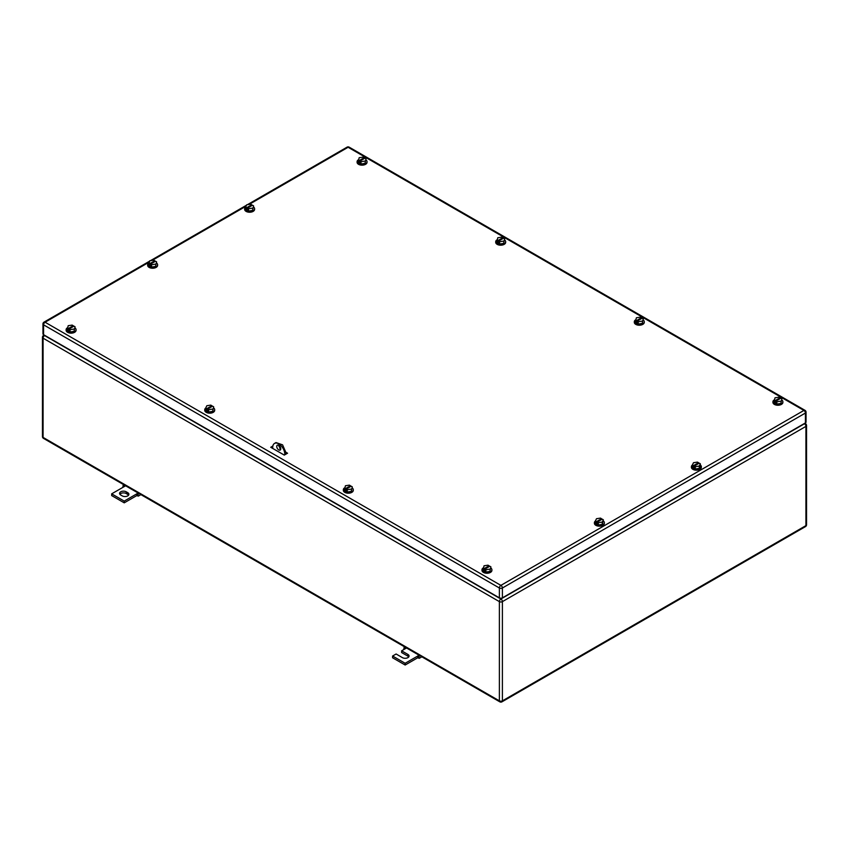 <?xml version="1.0" encoding="UTF-8"?>
<svg xmlns="http://www.w3.org/2000/svg" width="849" height="849" viewBox="0 0 849 849"><rect width="100%" height="100%" fill="white"/><g stroke="black" fill="none" stroke-linecap="round" stroke-linejoin="round"><path stroke-width="1.27" d="M122.956 487.326L123.031 485.607L124.23 486.594L111.675 493.842L124.23 501.101L136.795 493.842L136.795 495.583L138.302 496.124L137.994 494.245L136.795 493.842L138.185 493.046M140.913 494.617L138.302 496.124M124.166 484.949L123.031 485.607M125.62 485.787L124.23 486.594M139.13 493.587L137.994 494.245M124.23 501.101L124.23 502.841L136.795 495.583M111.675 493.842L111.675 495.583L124.23 502.841M126.246 491.815A3.905 2.26 180 0 0 121.98 491.327A3.905 2.26 180 0 0 119.571 493.407A3.905 2.26 180 0 0 120.717 494.999L122.224 495.88A3.905 2.26 180 0 0 126.48 496.368A3.905 2.26 180 0 0 128.899 494.277A3.905 2.26 180 0 0 127.753 492.685L126.246 491.815L126.246 493.556L127.753 494.426A3.905 2.26 180 0 1 128.592 495.147M119.879 494.277A3.905 2.26 180 0 1 126.246 493.556M403.88 649.517L403.954 647.798L405.153 648.774L401.63 650.812L407.913 654.43A3.905 2.26 180 0 1 409.059 656.033A3.905 2.26 180 0 1 406.65 658.113A3.905 2.26 180 0 1 402.384 657.625L396.112 653.995L392.588 656.033L405.153 663.281L417.719 656.033L417.719 657.773L419.226 658.315L418.918 656.436L417.719 656.033L419.098 655.226M421.836 656.808L419.226 658.315M405.09 647.14L403.954 647.798M406.533 647.978L405.153 648.774M420.053 655.778L418.918 656.436M405.153 663.281L405.153 665.022L417.719 657.773M392.588 656.033L392.588 657.773L405.153 665.022M401.63 650.812L401.63 652.552L407.913 656.171A3.905 2.26 180 0 1 408.762 656.903M504.646 240.002A4.977 2.876 180 0 1 505.664 241.742A4.977 2.876 180 0 1 502.587 244.395A4.977 2.876 180 0 1 497.164 243.769A4.977 2.876 180 0 1 495.71 241.742A4.977 2.876 180 0 1 496.739 239.991M505.633 242.029A4.977 2.876 180 0 1 505.664 242.326A4.977 2.876 180 0 1 502.587 244.979A4.977 2.876 180 0 1 497.164 244.353A4.977 2.876 180 0 1 495.71 242.326A4.977 2.876 180 0 1 495.731 242.029M496.718 240.034L497.79 240.649L502.82 237.752L501.748 237.136L497.779 237.741L496.718 242.358L499.626 244.034L503.584 243.419L504.646 238.802L503.584 243.419M503.584 241.095L499.626 241.71L499.626 244.034M497.79 240.649L498.554 242.252L498.554 241.084L503.574 238.187L504.646 238.802M502.82 237.752L502.82 238.622M498.554 241.084L499.626 241.71M497.79 241.816L498.554 241.381M781.876 400.059A4.977 2.876 180 0 1 782.884 401.8A4.977 2.876 180 0 1 779.817 404.453A4.977 2.876 180 0 1 774.394 403.827A4.977 2.876 180 0 1 772.93 401.8A4.977 2.876 180 0 1 773.97 400.049M782.863 402.086A4.977 2.876 180 0 1 782.884 402.373A4.977 2.876 180 0 1 779.817 405.026A4.977 2.876 180 0 1 774.394 404.411A4.977 2.876 180 0 1 772.93 402.373A4.977 2.876 180 0 1 772.961 402.086M773.948 400.091L775.02 400.707L780.04 397.81L778.968 397.183L775.01 397.799L773.948 402.405L776.846 404.082L780.815 403.466L781.876 398.86L780.815 403.466M780.815 401.153L776.846 401.768L776.846 404.082M775.02 400.707L775.774 402.299L775.774 401.142L780.793 398.245L781.876 398.86M780.04 397.81L780.04 398.68M775.774 401.142L776.846 401.768M775.02 401.864L775.774 401.428M75.052 327.958A4.977 2.876 180 0 1 76.07 329.699A4.977 2.876 180 0 1 72.993 332.352A4.977 2.876 180 0 1 67.57 331.726A4.977 2.876 180 0 1 66.116 329.699A4.977 2.876 180 0 1 67.145 327.947M76.039 329.985A4.977 2.876 180 0 1 76.07 330.282A4.977 2.876 180 0 1 72.993 332.935A4.977 2.876 180 0 1 67.57 332.309A4.977 2.876 180 0 1 66.116 330.282A4.977 2.876 180 0 1 66.137 329.985M67.124 327.99L68.207 328.605L73.226 325.708L72.154 325.093L68.185 325.698L67.124 330.314L70.032 331.98L73.99 331.375L75.052 326.759L73.99 331.375M73.99 329.051L70.032 329.667L70.032 331.98M68.207 328.605L68.96 330.208L68.96 329.041L73.98 326.143L75.052 326.759M73.226 325.708L73.226 326.578M68.96 329.041L70.032 329.667M68.207 329.773L68.96 329.338M603.352 520.978A4.977 2.876 180 0 1 604.361 522.708A4.977 2.876 180 0 1 601.283 525.361A4.977 2.876 180 0 1 595.849 524.735A4.977 2.876 180 0 1 594.406 522.708A4.977 2.876 180 0 1 595.425 520.968L595.414 523.313L598.301 525L602.27 524.395L603.352 519.79L602.27 522.071L602.27 524.395M604.329 523.005A4.977 2.876 180 0 1 604.361 523.292A4.977 2.876 180 0 1 601.283 525.945A4.977 2.876 180 0 1 595.849 525.319A4.977 2.876 180 0 1 594.406 523.292A4.977 2.876 180 0 1 594.438 523.005M596.486 521.615L601.527 518.728L600.455 518.102L596.497 518.707L595.414 520.989L596.486 521.615L596.486 522.772L597.24 522.347M602.27 522.071L598.301 522.676L598.301 525M596.486 522.772L597.24 523.217L597.24 522.05L602.281 519.163L603.352 519.79M601.527 518.728L601.527 519.588M597.24 522.05L598.301 522.676M366.025 159.973A4.977 2.876 180 0 1 367.033 161.703A4.977 2.876 180 0 1 363.966 164.366A4.977 2.876 180 0 1 358.543 163.74A4.977 2.876 180 0 1 357.089 161.703A4.977 2.876 180 0 1 358.119 159.952M367.012 162A4.977 2.876 180 0 1 367.033 162.286A4.977 2.876 180 0 1 363.966 164.939A4.977 2.876 180 0 1 358.543 164.324A4.977 2.876 180 0 1 357.089 162.286A4.977 2.876 180 0 1 357.111 162M358.098 160.005L359.169 160.62L364.2 157.723L363.117 157.097L359.159 157.712L358.098 162.318L360.995 163.995L364.964 163.379L366.025 158.774L364.964 163.379M364.964 161.066L360.995 161.671L360.995 163.995M359.169 160.62L359.923 162.212L359.923 161.055L364.953 158.158L366.025 158.774M364.2 157.723L364.2 158.593M359.923 161.055L360.995 161.671M359.169 161.777L359.923 161.342M643.245 320.031A4.977 2.876 180 0 1 644.264 321.76A4.977 2.876 180 0 1 641.186 324.414A4.977 2.876 180 0 1 635.763 323.787A4.977 2.876 180 0 1 634.309 321.76A4.977 2.876 180 0 1 635.339 320.009M644.232 322.047A4.977 2.876 180 0 1 644.264 322.344A4.977 2.876 180 0 1 641.186 324.997A4.977 2.876 180 0 1 635.763 324.371A4.977 2.876 180 0 1 634.309 322.344A4.977 2.876 180 0 1 634.33 322.047M635.317 320.052L636.4 320.678L641.419 317.77L640.348 317.155L636.379 317.77L635.317 322.376L638.225 324.053L642.184 323.437L643.245 318.831L642.184 323.437M642.184 321.113L638.225 321.729L638.225 324.053M636.4 320.678L637.153 322.27L637.153 321.113L642.173 318.205L643.245 318.831M641.419 317.77L641.419 318.64M637.153 321.113L638.225 321.729M636.4 321.835L637.153 321.4M213.683 407.998A4.977 2.876 180 0 1 214.691 409.727A4.977 2.876 180 0 1 211.624 412.381A4.977 2.876 180 0 1 206.201 411.765A4.977 2.876 180 0 1 204.736 409.727A4.977 2.876 180 0 1 205.776 407.976L205.755 410.343L208.652 412.02L212.621 411.404L213.683 406.798L212.621 411.404M214.67 410.025A4.977 2.876 180 0 1 214.691 410.311A4.977 2.876 180 0 1 211.624 412.964A4.977 2.876 180 0 1 206.201 412.338A4.977 2.876 180 0 1 204.736 410.311A4.977 2.876 180 0 1 204.768 410.025M206.827 408.645L211.847 405.737L210.775 405.122L206.816 405.737L205.755 408.019L206.827 408.645L206.827 409.802L207.581 409.367M212.621 409.08L208.652 409.696L208.652 412.02M206.827 409.802L207.581 410.237L207.581 409.08L212.6 406.172L213.683 406.798M211.847 405.737L211.847 406.607M207.581 409.08L208.652 409.696M352.282 488.016A4.977 2.876 180 0 1 353.29 489.756A4.977 2.876 180 0 1 350.213 492.409A4.977 2.876 180 0 1 344.79 491.773A4.977 2.876 180 0 1 343.336 489.756A4.977 2.876 180 0 1 344.365 488.005M353.269 490.043A4.977 2.876 180 0 1 353.29 490.329A4.977 2.876 180 0 1 350.213 492.982A4.977 2.876 180 0 1 344.79 492.356A4.977 2.876 180 0 1 343.336 490.329A4.977 2.876 180 0 1 343.367 490.043M344.344 488.037L345.416 488.653L350.467 485.766L349.395 485.14L345.426 485.745L344.344 490.351L347.241 492.038L351.21 491.433L352.282 486.827L351.21 491.433M351.21 489.109L347.241 489.714L347.241 492.038M345.416 488.653L346.169 490.255L346.169 489.098L351.21 486.201L352.282 486.827M350.467 485.766L350.467 486.636M346.169 489.098L347.241 489.714M345.416 489.82L346.169 489.385M490.902 568.045A4.977 2.876 180 0 1 491.911 569.785A4.977 2.876 180 0 1 488.844 572.438A4.977 2.876 180 0 1 483.421 571.812A4.977 2.876 180 0 1 481.967 569.785A4.977 2.876 180 0 1 482.996 568.034M491.889 570.072A4.977 2.876 180 0 1 491.911 570.369A4.977 2.876 180 0 1 488.844 573.022A4.977 2.876 180 0 1 483.421 572.396A4.977 2.876 180 0 1 481.967 570.369A4.977 2.876 180 0 1 481.988 570.072M482.975 568.077L484.047 568.692L489.077 565.795L488.005 565.179L484.036 565.784L482.975 570.401L485.883 572.077L489.841 571.462L490.902 566.856L489.841 571.462M489.841 569.138L485.883 569.753L485.883 572.077M484.047 568.692L484.8 570.295L484.8 569.127L489.831 566.23L490.902 566.856M489.077 565.795L489.077 566.665M484.8 569.127L485.883 569.753M484.047 569.859L484.8 569.424M156.587 263.041A4.977 2.876 180 0 1 157.606 264.782A4.977 2.876 180 0 1 154.529 267.435A4.977 2.876 180 0 1 149.106 266.809A4.977 2.876 180 0 1 147.652 264.782A4.977 2.876 180 0 1 148.681 263.031M157.574 265.068A4.977 2.876 180 0 1 157.606 265.355A4.977 2.876 180 0 1 154.529 268.008A4.977 2.876 180 0 1 149.106 267.393A4.977 2.876 180 0 1 147.652 265.355A4.977 2.876 180 0 1 147.673 265.068M148.66 263.073L149.742 263.689L154.762 260.792L153.69 260.165L149.721 260.781L148.66 265.387L151.568 267.064L155.526 266.459L156.587 261.842L155.526 266.459M155.526 264.135L151.568 264.75L151.568 267.064M149.742 263.689L150.496 265.291L150.496 264.124L155.516 261.227L156.587 261.842M154.762 260.792L154.762 261.662M150.496 264.124L151.568 264.75M149.742 264.856L150.496 264.421M272.731 447.996L271.977 447.996M253.586 207.05A4.977 2.876 180 0 1 254.594 208.78A4.977 2.876 180 0 1 251.516 211.433A4.977 2.876 180 0 1 246.104 210.817A4.977 2.876 180 0 1 244.639 208.78A4.977 2.876 180 0 1 245.669 207.029L245.658 209.395L248.555 211.072L252.514 210.456L253.586 205.851L252.514 210.456M254.562 209.077A4.977 2.876 180 0 1 254.594 209.363A4.977 2.876 180 0 1 251.516 212.017A4.977 2.876 180 0 1 246.104 211.39A4.977 2.876 180 0 1 244.639 209.363A4.977 2.876 180 0 1 244.671 209.077M246.73 207.697L251.75 204.789L250.678 204.174L246.719 204.789L245.658 207.071L246.73 207.697L246.73 208.854L247.483 208.419M252.514 208.132L248.555 208.748L248.555 211.072M246.73 208.854L247.483 209.289L247.483 208.132L252.503 205.225L253.586 205.851M251.75 204.789L251.75 205.66M247.483 208.132L248.555 208.748M700.34 464.976A4.977 2.876 180 0 1 701.348 466.717A4.977 2.876 180 0 1 698.271 469.37A4.977 2.876 180 0 1 692.837 468.733A4.977 2.876 180 0 1 691.394 466.717A4.977 2.876 180 0 1 692.413 464.976L692.402 467.321L695.299 468.998L699.258 468.393L700.34 466.112L700.34 463.787L699.258 466.069L699.258 468.393M701.327 467.003A4.977 2.876 180 0 1 701.348 467.29A4.977 2.876 180 0 1 698.271 469.953A4.977 2.876 180 0 1 692.837 469.317A4.977 2.876 180 0 1 691.394 467.29A4.977 2.876 180 0 1 691.426 467.003M693.474 465.623L698.515 462.726L697.454 462.111L693.484 462.716L692.402 464.997L693.474 465.623L693.474 466.78L694.227 466.345M699.258 466.069L695.299 466.674L695.299 468.998M693.474 466.78L694.227 467.215L694.227 466.059L699.268 463.161L700.34 463.787M698.515 462.726L698.515 463.596M694.227 466.059L695.299 466.674M286.251 452.464L287.556 453.217L284.288 455.106L270.725 447.274L272.847 446.043M279.83 448.76L280.722 449.27L278.313 445.099M271.478 447.71L272.741 446.977M805.425 422.908L805.425 413.038A2.133 1.231 0 0 0 806.051 412.168L806.051 422.038A2.133 1.231 0 0 1 805.425 422.908L502.396 597.855L502.396 587.996A2.133 1.231 -120 0 0 500.889 585.375A2.133 1.231 120 0 0 499.382 587.996A2.133 1.231 0 0 0 502.396 587.996L805.425 413.038A2.133 1.231 -120 0 0 803.918 410.428L500.889 585.375L45.082 322.227A2.133 1.231 -120 0 0 44.021 322.121A2.133 2.133 0 0 0 42.949 323.968A2.133 1.231 0 0 0 43.575 324.838L499.382 587.996L499.382 597.855L43.575 334.697L43.575 324.838A2.133 1.231 120 0 1 45.082 322.227L149.074 262.192M499.382 597.855A2.133 1.231 0 0 0 502.396 597.855M42.949 323.968L42.949 333.827A2.133 1.231 0 0 0 43.575 334.697M272.731 448.431L272.731 447.338A8.532 4.924 60 0 1 274.503 443.433L276.01 442.562L282.579 444.844L286.304 453.43L284.797 454.82M274.503 443.433A8.532 4.924 60 0 1 281.072 445.714A8.532 4.924 60 0 1 284.797 454.3M276.753 446.457A2.844 1.645 60 0 1 277.347 445.163A2.844 1.645 60 0 1 279.533 445.927A2.844 1.645 60 0 1 280.775 448.781A2.844 1.645 60 0 1 280.181 450.087A2.844 1.645 60 0 1 277.994 449.323A2.844 1.645 60 0 1 276.753 446.457M127.753 492.685L127.753 494.426M407.913 654.43L407.913 656.171M806.55 524.746A2.133 1.231 180 0 1 805.924 525.616A2.133 1.231 60 0 1 805.489 526.592A2.133 2.133 0 0 0 806.55 524.746L806.55 425.519A2.133 1.231 0 0 1 805.924 426.389L502.396 601.633L502.396 700.86A2.133 1.231 -120 0 1 501.95 701.836A2.133 2.133 0 0 1 499.817 701.836A2.133 1.231 120 0 1 499.382 700.86L43.076 437.415A2.133 1.231 180 0 1 42.45 436.545A2.133 2.133 0 0 0 43.511 438.392A2.133 1.231 -60 0 1 43.076 437.415L43.076 338.189L499.382 601.633L499.382 700.86A2.133 1.231 0 0 0 502.396 700.86L805.924 525.616L805.924 426.389A2.133 1.231 -120 0 0 804.417 423.778L500.889 599.012A2.133 1.231 120 0 0 499.382 601.633A2.133 1.231 0 0 0 502.396 601.633A2.133 1.231 -120 0 0 500.889 599.012L44.583 335.567A2.133 1.231 -120 0 0 43.511 335.472A2.133 2.133 0 0 0 42.45 337.318A2.133 1.231 180 0 0 43.076 338.189A2.133 1.231 -60 0 1 44.583 335.567L44.838 335.429M806.55 425.519A2.133 2.133 0 0 0 805.489 423.672A2.133 1.231 120 0 0 804.417 423.778L804.162 423.63M806.051 412.168A2.133 2.133 0 0 0 804.979 410.322A2.133 1.231 -60 0 0 803.918 410.428L348.111 147.27L249.15 204.407M246.061 206.19L152.162 260.41M347.05 147.164A2.133 1.231 -120 0 1 348.111 147.27A2.133 1.231 -60 0 1 349.183 147.164A2.133 2.133 0 0 0 347.05 147.164L247.441 204.673M499.817 701.836L43.511 438.392M501.95 701.836L805.489 526.592M42.45 436.545L42.45 337.318M43.511 335.472L44.212 335.068M804.788 423.269L805.489 423.672M505.664 241.742L505.664 242.326M495.71 241.742L495.71 242.326M782.884 401.8L782.884 402.373M772.93 401.8L772.93 402.373M76.07 329.699L76.07 330.282M66.116 329.699L66.116 330.282M604.361 522.708L604.361 523.292M594.406 522.708L594.406 523.292M367.033 161.703L367.033 162.286M357.089 161.703L357.089 162.286M644.264 321.76L644.264 322.344M634.309 321.76L634.309 322.344M214.691 409.727L214.691 410.311M204.736 409.727L204.736 410.311M353.29 489.756L353.29 490.329M343.336 489.756L343.336 490.329M491.911 569.785L491.911 570.369M481.967 569.785L481.967 570.369M157.606 264.782L157.606 265.355M147.652 264.782L147.652 265.355M254.594 208.78L254.594 209.363M244.639 208.78L244.639 209.363M701.348 466.717L701.348 467.29M691.394 466.717L691.394 467.29M804.979 410.322L349.183 147.164M246.518 205.203L150.453 260.675M149.53 261.205L44.021 322.121"/></g></svg>
